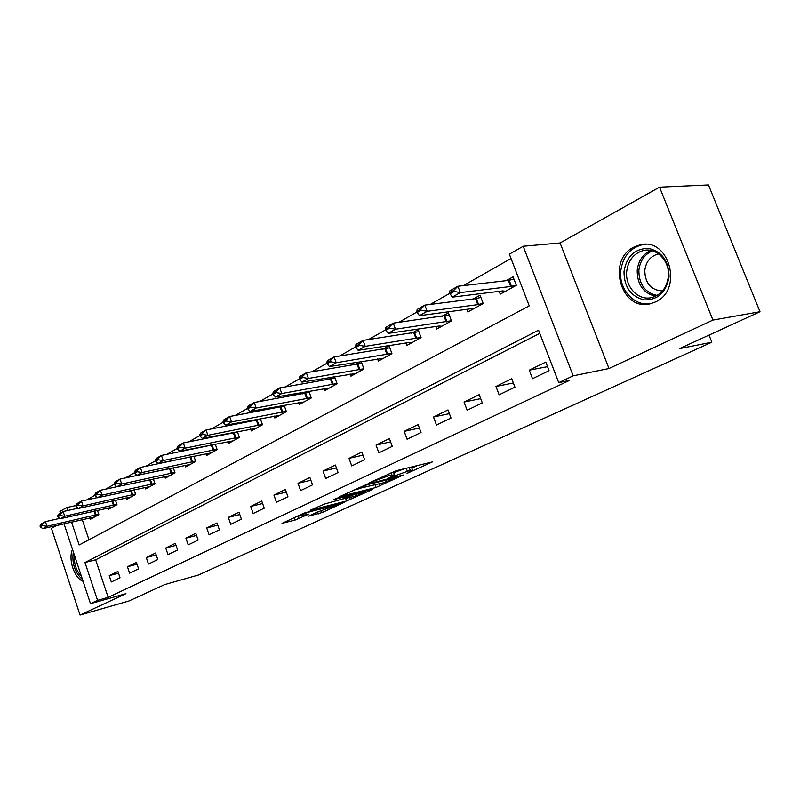 <?xml version="1.0" encoding="UTF-8"?>
<svg xmlns="http://www.w3.org/2000/svg" width="800" height="800" viewBox="0 0 800 800"><rect width="100%" height="100%" fill="white"/><g stroke="black" fill="none" stroke-linecap="round" stroke-linejoin="round"><path stroke-width="1.2" d="M407.03 473.37L432.51 461.88L396.29 470.69L369.74 482.64L388.92 475.66L394.42 474.81L388.92 477.93L410.23 470.33L412.61 470.24L407.03 473.37M655.52 301.91C683.63 289.92 669.13 236.87 640 244.86L633.79 247.13C606.27 260.22 621.3 311.84 650.37 303.75L655.52 301.91M308.44 516.18L322.08 512.57L344.14 502.39L303.97 513.11L282.03 523.36L295.14 520.04L308.62 514.14L299.38 516.01C301.59 514.6 305.62 513.03 311.46 511.3L337 505.01L317.48 512.02L308.44 516.18M539.79 333.37L95.65 559.79L108.16 597.35L97.55 600.34L90.49 603.67L64 523.76M760 311.73L712.93 320.08L659.54 187.17L708.45 184.95L760 311.73L679.5 348.63L711.87 342.2L198.45 575.01L164.74 584.57L128.9 601L80.04 615.05L125.95 593.65L90.49 603.67M659.54 187.17L560.08 242.97L608.99 368.52L712.93 320.08M608.99 368.52L573.18 375.83L558.73 382.65L538.56 330.17L84.99 562.52L97.55 600.34M108.16 597.35L569.53 380.41L558.73 382.65M375.98 487.48L403.18 475.01L367.65 483.98L339.6 496.65L375.98 487.48L375.05 484.91M372.61 489.42L346.57 500.97L310.19 510.3L324.22 504.12L342.72 498.95L349.84 495.59L333.78 499.56L336.47 498.32L372.48 489.06M56.56 525.47L51.43 528.35L80.04 615.05M545.78 362.09L529.26 370.17L532.51 378.69L549.08 370.69L545.78 362.09M511.75 378.73L495.95 386.47L499.1 394.81L514.95 387.16L511.75 378.73M479.19 394.66L464.06 402.07L467.12 410.25L482.3 402.92L479.19 394.66M448.01 409.92L433.5 417.02L436.47 425.04L451.02 418.02L448.01 409.92M418.1 424.55L404.19 431.36L407.08 439.23L421.03 432.49L418.1 424.55M389.41 438.59L376.05 445.13L378.86 452.85L392.26 446.38L389.41 438.59M361.86 452.07L349.01 458.36L351.75 465.93L364.63 459.72L361.86 452.07M335.37 465.03L323.02 471.07L325.68 478.51L338.07 472.54L335.37 465.03M309.89 477.5L298.01 483.31L300.6 490.62L312.52 484.87L309.89 477.5M285.37 489.49L273.92 495.1L276.45 502.28L287.93 496.74L285.37 489.49M261.75 501.05L250.71 506.45L253.18 513.51L264.25 508.17L261.75 501.05M238.97 512.19L228.33 517.4L230.74 524.34L241.41 519.19L238.97 512.19M217.01 522.94L206.74 527.96L209.09 534.79L219.39 529.82L217.01 522.94M195.81 533.31L185.89 538.17L188.19 544.88L198.13 540.08L195.81 533.31M175.33 543.33L165.75 548.02L168 554.63L177.6 549.99L175.33 543.33M155.54 553.01L146.28 557.55L148.48 564.05L157.77 559.56L155.54 553.01M136.41 562.37L127.45 566.76L129.6 573.16L138.58 568.82L136.41 562.37M117.9 571.43L109.23 575.67L111.33 581.98L120.03 577.78L117.9 571.43M511.03 258.49L463.35 285.62M449.92 293.26L430.31 304.42M417.09 311.94L398.73 322.39M385.72 329.79L368.51 339.58M355.7 346.87L339.57 356.05M326.95 363.23L311.82 371.84M299.4 378.9L285.2 386.98M272.97 393.95L259.64 401.53M247.58 408.39L235.07 415.51M223.19 422.26L211.45 428.95M199.74 435.61L188.7 441.89M177.16 448.46L166.8 454.35M155.42 460.83L145.68 466.37M134.47 472.75L125.32 477.95M114.26 484.25L105.67 489.14M94.75 495.34L86.69 499.94M82.24 519.56L88.97 539.76M499.17 291.36L500.24 294.15L516.32 285.32L513.08 276.86L506.24 280.66M466.79 309.31L467.8 311.98L483.19 303.52L480.04 295.23L473.35 298.95M435.78 326.51L436.73 329.04L451.47 320.94L448.42 312.81L441.87 316.46M406.05 342.98L406.95 345.4L421.09 337.63L418.12 329.66L411.7 333.23M377.52 358.78L378.37 361.1L391.94 353.64L389.06 345.83L382.77 349.32M360.93 361.47L355 364.77M361.19 361.43L363.97 369.01L350.94 376.17L350.13 373.95M333.37 376.79L328.32 379.6M334.49 376.6L337.09 383.77L324.57 390.65L323.8 388.52M306.91 391.5L302.67 393.87M308.82 391.17L311.26 397.97L299.21 404.58L298.47 402.53M281.48 405.65L277.99 407.59M284.1 405.17L286.4 411.62L274.8 417.99L274.1 416.01M257.02 419.25L254.22 420.8M260.3 418.63L262.47 424.77L251.29 430.91L250.62 428.99M233.47 432.34L231.33 433.54M237.35 431.59L239.41 437.44L228.63 443.35L227.99 441.5M210.79 444.96L209.25 445.81M215.23 444.07L217.17 449.65L206.78 455.36L206.16 453.57M188.92 457.12L187.95 457.66M193.87 456.1L195.72 461.43L185.69 466.94L185.09 465.21M173.26 467.7L175.01 472.81L165.32 478.13L164.75 476.45M153.33 478.91L155.01 483.8L145.64 488.94L145.09 487.31M134.08 489.73L135.67 494.42L126.61 499.4L126.08 497.81M115.45 500.18L116.97 504.69L108.21 509.51L107.69 507.97M97.42 510.3L98.87 514.63L90.39 519.29L89.89 517.79M711.87 342.2L709.02 335.1M60.46 513.06L59.93 511.45L66.73 507.56L67.71 510.51M75.84 505.55L66.73 507.56M71.54 522.02L79.16 544.97L529.23 305.86L509.36 254.16L523.19 246.25L573.18 375.83M560.08 242.97L523.19 246.25M95.65 559.79L84.99 562.52M529.26 370.17L547.53 366.66M495.95 386.47L513.37 382.99M464.06 402.07L480.68 398.63M433.5 417.02L449.39 413.63M404.19 431.36L419.39 428.02M376.05 445.13L390.6 441.85M349.01 458.36L362.97 455.14M323.02 471.07L336.41 467.92M298.01 483.31L310.87 480.23M273.92 495.1L286.29 492.08M250.71 506.45L262.61 503.51M228.33 517.4L239.79 514.52M206.74 527.96L217.78 525.16M185.89 538.17L196.53 535.42M165.75 548.02L176.02 545.34M146.28 557.55L156.2 554.93M127.45 566.76L137.03 564.21M109.23 575.67L118.49 573.19M72.49 549.36C68 559.22 74.26 578.2 83.08 581.31M412.51 469.96L411.57 467.4L410.2 467.24M405.03 468.53L393.65 472.69M394.32 474.53L393.36 471.66M411.84 468.14L417.95 465.32M353.19 490.26L358.98 488.79M398.2 477.14L367.06 484.72L358.84 488.51L382.78 482.94L398.2 477.14M344.68 498.5L342.43 499.08M353.71 496.49C359.53 494.77 363.63 493.17 365.99 491.68L351.85 495.3L344.74 498.66L353.71 496.49M296.31 516.66L299.17 515.43M513.95 279.13L508.38 280.42L457.9 286.25L460.29 292.59L452.2 297.16L502.67 290.92L505.54 291.24M453.75 290.41L449.71 292.71L450.11 293.77L454.15 291.47L453.75 290.41L457.9 286.25L449.83 290.86L449.71 292.71M516.27 285.2L510.71 286.5L460.29 292.59L454.15 291.47M452.2 297.16L450.11 293.77M480.87 297.42L475.51 298.68L424.84 305.11L427.16 311.32L419.43 315.69L470.07 308.87L473.02 309.1M420.75 309.2L416.89 311.4L417.28 312.43L421.14 310.24L420.75 309.2L424.84 305.11L417.13 309.51L416.89 311.4M483.13 303.36L477.77 304.64L427.16 311.32L421.14 310.24M419.43 315.69L417.28 312.43M449.21 314.92L393.25 323.14L395.5 329.22L388.11 333.4L438.85 326.06L441.88 326.21M389.21 327.16L385.52 329.26L385.9 330.28L389.59 328.18L389.21 327.16L393.25 323.14L385.88 327.35L385.52 329.26M451.4 320.75L395.5 329.22L389.59 328.18M388.11 333.4L385.9 330.28M418.88 331.7L363.03 340.39L365.22 346.34L358.14 350.34L408.93 342.54L412.03 342.61M359.04 344.34L355.51 346.35L355.87 347.35L359.41 345.34L359.04 344.34L363.03 340.39L355.97 344.42L355.51 346.35M421 337.42L365.22 346.34L359.41 345.34M358.14 350.34L355.87 347.35M389.78 347.79L334.09 356.9L336.21 362.74L329.44 366.57L383.38 358.35M330.15 360.79L326.77 362.72L327.12 363.69L330.51 361.77L330.15 360.79L334.09 356.9L327.33 360.76L326.77 362.72M391.85 353.4L336.21 362.74L330.51 361.77M329.44 366.57L327.12 363.69M624 271.58C626.58 256.36 634.72 248.62 648.42 248.37C662.02 251.49 668.9 261.03 669.05 276.97C666.15 292.48 657.83 300.12 644.11 299.91C630.83 296.5 624.13 287.06 624 271.58M668.35 276.64C670.12 261.23 656.56 247.15 643.49 250.49C633.75 253.31 628.13 260.37 626.66 271.65C625.01 286.95 638.48 301.05 651.77 297.56C661.25 294.78 666.78 287.8 668.35 276.64M662.48 290.96C651.06 290.26 645.15 283.45 644.78 270.51C645.96 261.74 650.35 256.25 657.97 254.06L658.72 253.92M646.07 244.39L641.67 244.89C629.54 248.4 622.57 257.16 620.75 271.19C618.72 290.16 635.42 307.66 651.95 303.32L652.09 303.28M81.39 576.21C76.16 570.66 73.83 563.64 74.4 555.14M76.12 560.31L79.81 571.47M73.31 551.83C71.76 563.4 74.82 572.64 82.49 579.54M361.86 363.24L306.36 372.73L308.42 378.46L301.92 382.13L355.87 373.46M302.47 376.56L299.22 378.41L299.56 379.36L302.81 377.51L302.47 376.56L306.36 372.73L299.87 376.43L299.22 378.41M363.87 368.75L308.42 378.46L302.81 377.51M301.92 382.13L299.56 379.36M335.03 378.08L279.75 387.92L281.75 393.53L275.51 397.06L329.44 387.98M275.91 391.68L272.79 393.46L273.13 394.39L276.24 392.62L275.91 391.68L279.75 387.92L273.52 391.47L272.79 393.46M336.99 383.49L281.75 393.53L276.24 392.62M275.51 397.06L273.13 394.39M309.24 392.35L254.2 402.5L256.15 408.01L250.16 411.4L304.01 401.94M250.41 406.2L247.42 407.91L247.74 408.83L250.73 407.12L250.41 406.2L254.2 402.5L248.22 405.91L247.42 407.91M311.15 397.66L256.15 408.01L250.73 407.12M250.16 411.4L247.74 408.83M284.43 406.08L229.65 416.51L231.55 421.92L225.79 425.18L279.54 415.39M225.91 420.16L223.03 421.79L223.35 422.7L226.22 421.06L225.91 420.16L229.65 416.51L223.9 419.79L223.03 421.79M286.29 411.3L231.55 421.92L226.22 421.06M225.79 425.18L223.35 422.7M260.54 419.31L206.04 429.98L207.89 435.29L202.35 438.43L255.97 428.34M202.34 433.57L199.58 435.15L199.89 436.03L202.65 434.46L202.34 433.57L206.04 429.98L200.51 433.14L199.58 435.15M262.35 424.43L207.89 435.29L202.65 434.46M202.35 438.43L199.89 436.03M237.52 432.05L183.32 442.94L185.13 448.17L179.79 451.18L233.25 440.82M179.67 446.49L177.01 448L177.31 448.87L179.97 447.36L179.67 446.49L183.32 442.94L178 445.98L177.01 448M239.29 437.09L185.13 448.17L179.97 447.36M179.79 451.18L177.31 448.87M215.32 444.34L161.44 455.43L163.2 460.56L158.06 463.47L211.34 452.86M157.83 458.92L155.27 460.38L155.56 461.24L158.13 459.78L157.83 458.92L161.44 455.43L156.31 458.36L155.27 460.38M217.05 449.29L163.2 460.56L158.13 459.78M158.06 463.47L155.56 461.24M193.91 456.19L140.36 467.46L142.07 472.51L137.12 475.31L190.19 464.47M136.79 470.9L134.32 472.31L134.6 473.15L137.08 471.74L136.79 470.9L140.36 467.46L135.41 470.29L134.32 472.31M195.59 461.07L142.07 472.51L137.08 471.74M137.12 475.31L134.6 473.15M172.19 467.93L120.02 479.07L121.7 484.03L116.91 486.73L169.76 475.69M116.5 482.46L114.11 483.82L114.39 484.64L116.78 483.29L116.5 482.46L120.02 479.07L115.25 481.79L114.11 483.82M174.88 472.43L121.7 484.03L116.78 483.29M116.91 486.73L114.39 484.64M116.9 486.72L100.39 490.27L102.03 495.15L97.42 497.76L150.02 486.54M96.92 493.61L94.61 494.92L94.89 495.73L97.19 494.42L96.92 493.61L100.39 490.27L95.79 492.9L94.61 494.92M154.87 483.42L102.03 495.15L97.19 494.42M97.42 497.76L94.89 495.73M97.25 497.62L81.44 501.08L83.05 505.88L78.59 508.4L130.94 497.02M78.01 504.38L75.78 505.64L76.05 506.44L78.28 505.18L78.01 504.38L81.44 501.08L76.99 503.62L75.78 505.64M135.54 494.03L83.05 505.88L78.28 505.18M78.59 508.4L76.05 506.44M78.27 508.16L63.14 511.53L64.7 516.25L60.39 518.69L112.48 507.16M59.74 514.78L57.59 516L57.85 516.79L60 515.57L59.74 514.78L63.14 511.53L58.83 513.99L57.59 516M116.83 504.3L64.7 516.25L60 515.57M60.39 518.69L57.85 516.79M59.93 518.35L45.44 521.63L46.97 526.28L42.8 528.64L94.61 516.97M42.08 524.84L40 526.02L40.25 526.79L42.34 525.61L42.08 524.84L45.44 521.63L41.27 524.01L40 526.02M98.74 514.23L46.97 526.28L42.34 525.61M42.8 528.64L40.25 526.79M372.96 481.08L373.15 481.6M391.54 476.43L391.72 476.93M409.19 467.49L410.23 470.33M406.27 468.22L407.31 471.06M394.26 474.96L394.51 475.64M391.1 472.66L391.92 474.91M388.3 473.96L388.92 475.66M375.75 479.78L375.94 480.3M379.04 483.9L379.84 486.11M398.06 476.3L398.25 476.84M366.88 484.2L367.06 484.72M364.07 485.22L364.25 485.72M361.17 486.55L361.36 487.07M349.6 497.55L350.34 499.62M345.7 498.56L346.57 500.97M348.84 495.14L349.02 495.64M363.7 491.32L363.88 491.82M355.55 493.41L355.73 493.92M351.54 494.44L351.85 495.3M297.94 516L298.9 518.7M294.28 517.6L295.14 520.04M321.39 510.63L322.08 512.57M317.68 511.93L318.38 513.9M508.38 280.42L510.71 286.5M509.18 280.27L511.51 286.35M475.51 298.68L477.77 304.64M476.3 298.53L478.56 304.48M444.03 316.16L446.22 322M444.82 316L447.01 321.84M413.87 332.92L416 338.65M414.65 332.75L416.78 338.48M384.94 348.98L387.01 354.61M385.72 348.82L387.79 354.44M655.47 296.3C643.3 293.15 637.21 284.51 637.21 270.39C638.34 260.78 642.87 254.12 650.79 250.41M652.54 250.83C644.58 254.3 640.02 260.8 638.87 270.35C638.92 284.3 645 292.68 657.09 295.46M357.17 364.41L359.18 369.93M357.94 364.24L359.96 369.76M330.49 379.23L332.45 384.65M331.26 379.06L333.22 384.47M304.83 393.48L306.74 398.8M305.6 393.31L307.51 398.62M280.15 407.19L282.01 412.42M280.91 407.02L282.77 412.24M256.38 420.39L258.2 425.53M257.14 420.22L258.95 425.35M233.48 433.11L235.25 438.16M234.23 432.94L236 437.98M211.4 445.38L213.12 450.35M212.14 445.2L213.87 450.16M190.09 457.22L191.77 462.1M190.83 457.04L192.52 461.92M169.51 468.64L171.16 473.45M170.25 468.46L171.9 473.26M149.65 479.7L151.25 484.41M150.38 479.54L151.98 484.23M130.48 490.51L132.01 495.01M131.22 490.35L132.73 494.82M111.95 500.96L113.39 505.26M112.67 500.8L114.11 505.07M94 511.07L95.38 515.17M94.73 510.91L96.09 514.99M640 244.86L645.14 244.36M398.55 476.18L398.76 476.75M358.57 487.76L358.84 488.51M349.6 494.94L349.81 495.51M365.67 490.81L365.91 491.48M344.54 498.11L344.74 498.66M336.7 504.19L336.93 504.82M299.14 515.35L299.38 516.01M657.97 254.06L658.79 253.97M647.46 250.08L643.49 250.49"/></g></svg>
